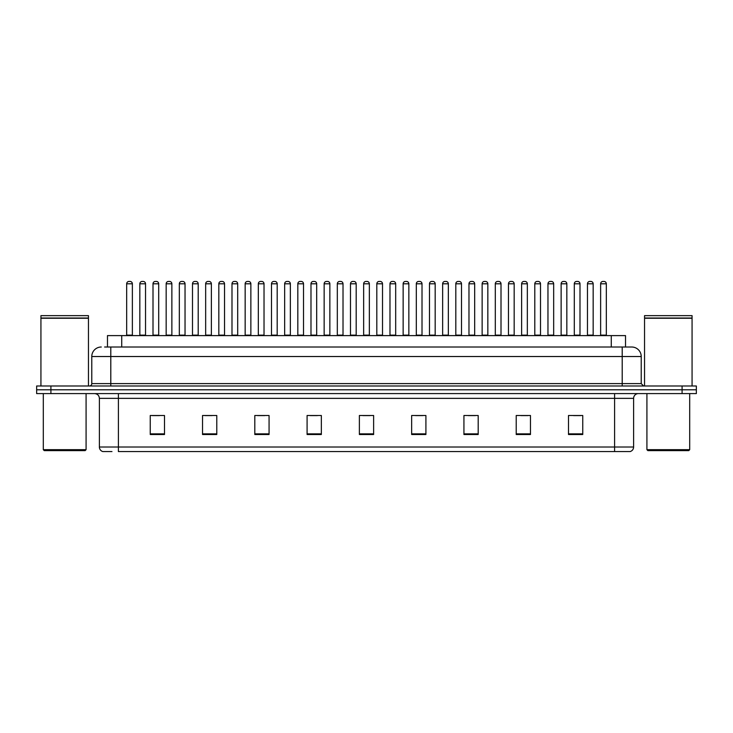 <?xml version="1.0" encoding="UTF-8"?>
<svg xmlns="http://www.w3.org/2000/svg" width="733" height="733" viewBox="0 0 733 733"><rect width="100%" height="100%" fill="white"/><g stroke="black" fill="none" stroke-linecap="round" stroke-linejoin="round"><path stroke-width="1.1" d="M107.476 347.011L107.476 335.604L625.524 335.604L625.524 347.011M111.966 451.574L103.051 451.574M633.614 447.011C633.477 449.292 632.341 450.813 630.188 451.574L614.602 451.574L614.602 447.011L633.614 447.011L633.614 398.349A4.755 4.755 0 0 1 638.361 393.594M102.812 451.574A4.755 4.755 0 0 1 99.386 447.011L99.386 398.349C99.111 395.454 97.526 393.878 94.639 393.594M50.907 385.989L696.35 385.989L696.35 389.791L36.65 389.791L36.65 393.594L50.907 393.594L50.907 389.791L36.65 389.791L36.65 385.989L50.907 385.989L50.907 389.791L696.35 389.791L696.35 393.594L50.907 393.594M582.753 434.513L582.753 415.501L568.496 415.501L568.496 434.513L582.753 434.513M530.472 434.513L530.472 415.501L516.215 415.501L516.215 434.513L530.472 434.513M478.191 434.513L478.191 415.501L463.934 415.501L463.934 434.513L478.191 434.513M425.91 434.513L425.91 415.501L411.653 415.501L411.653 434.513L425.91 434.513M164.504 434.513L164.504 415.501L150.247 415.501L150.247 434.513L164.504 434.513M216.785 434.513L216.785 415.501L202.528 415.501L202.528 434.513L216.785 434.513M269.066 434.513L269.066 415.501L254.809 415.501L254.809 434.513L269.066 434.513M321.347 434.513L321.347 415.501L307.09 415.501L307.09 434.513L321.347 434.513M373.628 434.513L373.628 415.501L359.372 415.501L359.372 434.513L373.628 434.513M614.602 451.574L118.398 451.574L118.398 447.011L614.602 447.011L614.602 398.349L99.386 398.349M468.259 415.602L475.387 415.602M520.925 415.602L528.053 415.602M573.582 415.602L580.71 415.602M310.27 415.602L317.398 415.602M257.613 415.602L264.741 415.602M204.947 415.602L212.075 415.602M152.29 415.602L159.418 415.602M415.602 415.602L422.73 415.602M362.936 415.602L370.064 415.602M104.837 347.011L631.562 347.011M104.617 347.011L110.793 347.011L110.793 356.522L91.781 356.522L91.781 383.606A2.373 2.373 0 0 1 89.408 385.989M101.291 347.011A9.502 9.502 0 0 0 91.781 356.522M631.709 347.011A9.502 9.502 0 0 1 641.219 356.522L641.219 383.606L643.592 385.989M132.371 283.799L126.672 283.799A2.373 2.373 0 0 1 129.045 281.426L129.998 281.426A2.373 2.373 0 0 1 132.371 283.799L132.371 335.128A0.476 0.476 0 0 0 132.847 335.604M126.672 283.799L126.672 335.128A0.476 0.476 0 0 1 126.195 335.604M139.838 283.799A2.373 2.373 0 0 1 142.211 281.426L143.164 281.426A2.373 2.373 0 0 1 145.537 283.799L139.838 283.799L139.838 335.128A0.476 0.476 0 0 1 139.362 335.604M145.537 283.799L145.537 335.128A0.476 0.476 0 0 0 146.014 335.604M158.704 283.799L153.005 283.799A2.373 2.373 0 0 1 155.378 281.426L156.331 281.426A2.373 2.373 0 0 1 158.704 283.799L158.704 335.128A0.476 0.476 0 0 0 159.18 335.604M153.005 283.799L153.005 335.128A0.476 0.476 0 0 1 152.528 335.604M185.037 283.799L179.328 283.799A2.373 2.373 0 0 1 181.711 281.426L182.654 281.426A2.373 2.373 0 0 1 185.037 283.799L185.037 335.128A0.476 0.476 0 0 0 185.513 335.604M179.328 283.799L179.328 335.128A0.476 0.476 0 0 1 178.852 335.604M211.37 283.799L205.661 283.799A2.373 2.373 0 0 1 208.035 281.426L208.987 281.426A2.373 2.373 0 0 1 211.37 283.799L211.37 335.128A0.476 0.476 0 0 0 211.837 335.604M205.661 283.799L205.661 335.128A0.476 0.476 0 0 1 205.185 335.604M237.694 283.799L231.994 283.799A2.373 2.373 0 0 1 234.368 281.426L235.32 281.426A2.373 2.373 0 0 1 237.694 283.799L237.694 335.128A0.476 0.476 0 0 0 238.17 335.604M231.994 283.799L231.994 335.128A0.476 0.476 0 0 1 231.518 335.604M166.162 283.799A2.373 2.373 0 0 1 168.544 281.426L169.497 281.426A2.373 2.373 0 0 1 171.87 283.799L166.162 283.799L166.162 335.128A0.476 0.476 0 0 1 165.695 335.604M171.87 283.799L171.87 335.128A0.476 0.476 0 0 0 172.347 335.604M192.495 283.799A2.373 2.373 0 0 1 194.877 281.426L195.821 281.426A2.373 2.373 0 0 1 198.203 283.799L192.495 283.799L192.495 335.128A0.476 0.476 0 0 1 192.019 335.604M198.203 283.799L198.203 335.128A0.476 0.476 0 0 0 198.68 335.604M218.828 283.799A2.373 2.373 0 0 1 221.201 281.426L222.154 281.426A2.373 2.373 0 0 1 224.527 283.799L218.828 283.799L218.828 335.128A0.476 0.476 0 0 1 218.352 335.604M224.527 283.799L224.527 335.128A0.476 0.476 0 0 0 225.004 335.604M85.129 450.63L44.255 450.63L43.302 449.677L86.082 449.677L85.129 450.63M43.302 393.594L43.302 449.677M86.082 393.594L86.082 449.677M40.929 318.259L88.455 318.259L40.929 318.259L40.929 385.989M88.455 318.259L88.455 385.989M88.217 318.021L41.167 318.021M88.455 317.783L88.455 315.648L40.929 315.648L40.929 317.783M688.745 450.63L647.871 450.63L646.918 449.677L689.698 449.677L688.745 450.63M646.918 393.594L646.918 449.677M689.698 393.594L689.698 449.677M644.545 318.259L692.071 318.259L644.545 318.259L644.545 385.989M692.071 318.259L692.071 385.989M691.833 318.021L644.783 318.021M692.071 317.783L692.071 315.648L644.545 315.648L644.545 317.783M264.027 283.799L258.328 283.799A2.373 2.373 0 0 1 260.701 281.426L261.654 281.426A2.373 2.373 0 0 1 264.027 283.799L264.027 335.128A0.476 0.476 0 0 0 264.503 335.604M258.328 283.799L258.328 335.128A0.476 0.476 0 0 1 257.851 335.604M290.36 283.799L284.651 283.799A2.373 2.373 0 0 1 287.034 281.426L287.987 281.426A2.373 2.373 0 0 1 290.36 283.799L290.36 335.128A0.476 0.476 0 0 0 290.836 335.604M284.651 283.799L284.651 335.128A0.476 0.476 0 0 1 284.184 335.604M316.693 283.799L310.984 283.799A2.373 2.373 0 0 1 313.367 281.426L314.31 281.426A2.373 2.373 0 0 1 316.693 283.799L316.693 335.128A0.476 0.476 0 0 0 317.169 335.604M310.984 283.799L310.984 335.128A0.476 0.476 0 0 1 310.508 335.604M245.161 283.799A2.373 2.373 0 0 1 247.534 281.426L248.487 281.426A2.373 2.373 0 0 1 250.86 283.799L245.161 283.799L245.161 335.128A0.476 0.476 0 0 1 244.685 335.604M250.86 283.799L250.86 335.128A0.476 0.476 0 0 0 251.337 335.604M271.494 283.799A2.373 2.373 0 0 1 273.867 281.426L274.82 281.426A2.373 2.373 0 0 1 277.193 283.799L271.494 283.799L271.494 335.128A0.476 0.476 0 0 1 271.018 335.604M277.193 283.799L277.193 335.128A0.476 0.476 0 0 0 277.67 335.604M297.818 283.799A2.373 2.373 0 0 1 300.2 281.426L301.144 281.426A2.373 2.373 0 0 1 303.526 283.799L297.818 283.799L297.818 335.128A0.476 0.476 0 0 1 297.341 335.604M303.526 283.799L303.526 335.128A0.476 0.476 0 0 0 304.003 335.604M343.017 283.799L337.317 283.799A2.373 2.373 0 0 1 339.691 281.426L340.643 281.426A2.373 2.373 0 0 1 343.017 283.799L343.017 335.128A0.476 0.476 0 0 0 343.493 335.604M337.317 283.799L337.317 335.128A0.476 0.476 0 0 1 336.841 335.604M369.35 283.799L363.65 283.799A2.373 2.373 0 0 1 366.024 281.426L366.976 281.426A2.373 2.373 0 0 1 369.35 283.799L369.35 335.128A0.476 0.476 0 0 0 369.826 335.604M363.65 283.799L363.65 335.128A0.476 0.476 0 0 1 363.174 335.604M395.683 283.799L389.983 283.799A2.373 2.373 0 0 1 392.357 281.426L393.309 281.426A2.373 2.373 0 0 1 395.683 283.799L395.683 335.128A0.476 0.476 0 0 0 396.159 335.604M389.983 283.799L389.983 335.128A0.476 0.476 0 0 1 389.507 335.604M422.016 283.799L416.307 283.799A2.373 2.373 0 0 1 418.69 281.426L419.633 281.426A2.373 2.373 0 0 1 422.016 283.799L422.016 335.128A0.476 0.476 0 0 0 422.492 335.604M416.307 283.799L416.307 335.128A0.476 0.476 0 0 1 415.831 335.604M448.349 283.799L442.64 283.799A2.373 2.373 0 0 1 445.013 281.426L445.966 281.426A2.373 2.373 0 0 1 448.349 283.799L448.349 335.128A0.476 0.476 0 0 0 448.816 335.604M442.64 283.799L442.64 335.128A0.476 0.476 0 0 1 442.164 335.604M324.151 283.799A2.373 2.373 0 0 1 326.524 281.426L327.477 281.426A2.373 2.373 0 0 1 329.859 283.799L324.151 283.799L324.151 335.128A0.476 0.476 0 0 1 323.674 335.604M329.859 283.799L329.859 335.128A0.476 0.476 0 0 0 330.326 335.604M350.484 283.799A2.373 2.373 0 0 1 352.857 281.426L353.81 281.426A2.373 2.373 0 0 1 356.183 283.799L350.484 283.799L350.484 335.128A0.476 0.476 0 0 1 350.007 335.604M356.183 283.799L356.183 335.128A0.476 0.476 0 0 0 356.659 335.604M376.817 283.799A2.373 2.373 0 0 1 379.19 281.426L380.143 281.426A2.373 2.373 0 0 1 382.516 283.799L376.817 283.799L376.817 335.128A0.476 0.476 0 0 1 376.341 335.604M382.516 283.799L382.516 335.128A0.476 0.476 0 0 0 382.993 335.604M403.141 283.799A2.373 2.373 0 0 1 405.523 281.426L406.476 281.426A2.373 2.373 0 0 1 408.849 283.799L403.141 283.799L403.141 335.128A0.476 0.476 0 0 1 402.674 335.604M408.849 283.799L408.849 335.128A0.476 0.476 0 0 0 409.326 335.604M429.474 283.799A2.373 2.373 0 0 1 431.856 281.426L432.8 281.426A2.373 2.373 0 0 1 435.182 283.799L429.474 283.799L429.474 335.128A0.476 0.476 0 0 1 428.997 335.604M435.182 283.799L435.182 335.128A0.476 0.476 0 0 0 435.659 335.604M474.672 283.799L468.973 283.799A2.373 2.373 0 0 1 471.346 281.426L472.299 281.426A2.373 2.373 0 0 1 474.672 283.799L474.672 335.128A0.476 0.476 0 0 0 475.149 335.604M468.973 283.799L468.973 335.128A0.476 0.476 0 0 1 468.497 335.604M501.005 283.799L495.306 283.799A2.373 2.373 0 0 1 497.68 281.426L498.632 281.426A2.373 2.373 0 0 1 501.005 283.799L501.005 335.128A0.476 0.476 0 0 0 501.482 335.604M495.306 283.799L495.306 335.128A0.476 0.476 0 0 1 494.83 335.604M527.339 283.799L521.63 283.799A2.373 2.373 0 0 1 524.013 281.426L524.965 281.426A2.373 2.373 0 0 1 527.339 283.799L527.339 335.128A0.476 0.476 0 0 0 527.815 335.604M521.63 283.799L521.63 335.128A0.476 0.476 0 0 1 521.163 335.604M553.672 283.799L547.963 283.799A2.373 2.373 0 0 1 550.346 281.426L551.289 281.426A2.373 2.373 0 0 1 553.672 283.799L553.672 335.128A0.476 0.476 0 0 0 554.148 335.604M547.963 283.799L547.963 335.128A0.476 0.476 0 0 1 547.487 335.604M579.995 283.799L574.296 283.799A2.373 2.373 0 0 1 576.669 281.426L577.622 281.426A2.373 2.373 0 0 1 579.995 283.799L579.995 335.128A0.476 0.476 0 0 0 580.472 335.604M574.296 283.799L574.296 335.128A0.476 0.476 0 0 1 573.82 335.604M606.328 283.799L600.629 283.799A2.373 2.373 0 0 1 603.002 281.426L603.955 281.426A2.373 2.373 0 0 1 606.328 283.799L606.328 335.128A0.476 0.476 0 0 0 606.805 335.604M600.629 283.799L600.629 335.128A0.476 0.476 0 0 1 600.153 335.604M455.807 283.799A2.373 2.373 0 0 1 458.18 281.426L459.133 281.426A2.373 2.373 0 0 1 461.506 283.799L455.807 283.799L455.807 335.128A0.476 0.476 0 0 1 455.33 335.604M461.506 283.799L461.506 335.128A0.476 0.476 0 0 0 461.982 335.604M482.14 283.799A2.373 2.373 0 0 1 484.513 281.426L485.466 281.426A2.373 2.373 0 0 1 487.839 283.799L482.14 283.799L482.14 335.128A0.476 0.476 0 0 1 481.663 335.604M487.839 283.799L487.839 335.128A0.476 0.476 0 0 0 488.315 335.604M508.473 283.799A2.373 2.373 0 0 1 510.846 281.426L511.799 281.426A2.373 2.373 0 0 1 514.172 283.799L508.473 283.799L508.473 335.128A0.476 0.476 0 0 1 507.996 335.604M514.172 283.799L514.172 335.128A0.476 0.476 0 0 0 514.648 335.604M534.797 283.799A2.373 2.373 0 0 1 537.179 281.426L538.123 281.426A2.373 2.373 0 0 1 540.505 283.799L534.797 283.799L534.797 335.128A0.476 0.476 0 0 1 534.32 335.604M540.505 283.799L540.505 335.128A0.476 0.476 0 0 0 540.981 335.604M561.13 283.799A2.373 2.373 0 0 1 563.503 281.426L564.456 281.426A2.373 2.373 0 0 1 566.838 283.799L561.13 283.799L561.13 335.128A0.476 0.476 0 0 1 560.653 335.604M566.838 283.799L566.838 335.128A0.476 0.476 0 0 0 567.305 335.604M587.463 283.799A2.373 2.373 0 0 1 589.836 281.426L590.789 281.426A2.373 2.373 0 0 1 593.162 283.799L587.463 283.799L587.463 335.128A0.476 0.476 0 0 1 586.986 335.604M593.162 283.799L593.162 335.128A0.476 0.476 0 0 0 593.638 335.604M121.733 347.011L121.733 335.604M611.267 347.011L611.267 335.604M614.602 393.594L614.602 398.349L633.614 398.349M99.386 447.011L118.398 447.011L118.398 393.594M682.093 393.594L682.093 385.989M373.628 433.854L359.372 433.854M321.347 433.854L307.09 433.854M269.066 433.854L254.809 433.854M216.785 433.854L202.528 433.854M164.504 433.854L150.247 433.854M425.91 433.854L411.653 433.854M478.191 433.854L463.934 433.854M530.472 433.854L516.215 433.854M582.753 433.854L568.496 433.854M110.793 385.989L110.793 383.606L641.219 383.606M91.781 383.606L110.793 383.606L110.793 356.522L622.207 356.522L622.207 385.989M641.219 356.522L622.207 356.522L622.207 347.011M126.672 335.128L132.371 335.128M139.838 335.128L145.537 335.128M153.005 335.128L158.704 335.128M179.328 335.128L185.037 335.128M205.661 335.128L211.37 335.128M231.994 335.128L237.694 335.128M166.162 335.128L171.87 335.128M192.495 335.128L198.203 335.128M218.828 335.128L224.527 335.128M258.328 335.128L264.027 335.128M284.651 335.128L290.36 335.128M310.984 335.128L316.693 335.128M245.161 335.128L250.86 335.128M271.494 335.128L277.193 335.128M297.818 335.128L303.526 335.128M337.317 335.128L343.017 335.128M363.65 335.128L369.35 335.128M389.983 335.128L395.683 335.128M416.307 335.128L422.016 335.128M442.64 335.128L448.349 335.128M324.151 335.128L329.859 335.128M350.484 335.128L356.183 335.128M376.817 335.128L382.516 335.128M403.141 335.128L408.849 335.128M429.474 335.128L435.182 335.128M468.973 335.128L474.672 335.128M495.306 335.128L501.005 335.128M521.63 335.128L527.339 335.128M547.963 335.128L553.672 335.128M574.296 335.128L579.995 335.128M600.629 335.128L606.328 335.128M455.807 335.128L461.506 335.128M482.14 335.128L487.839 335.128M508.473 335.128L514.172 335.128M534.797 335.128L540.505 335.128M561.13 335.128L566.838 335.128M587.463 335.128L593.162 335.128"/></g></svg>

